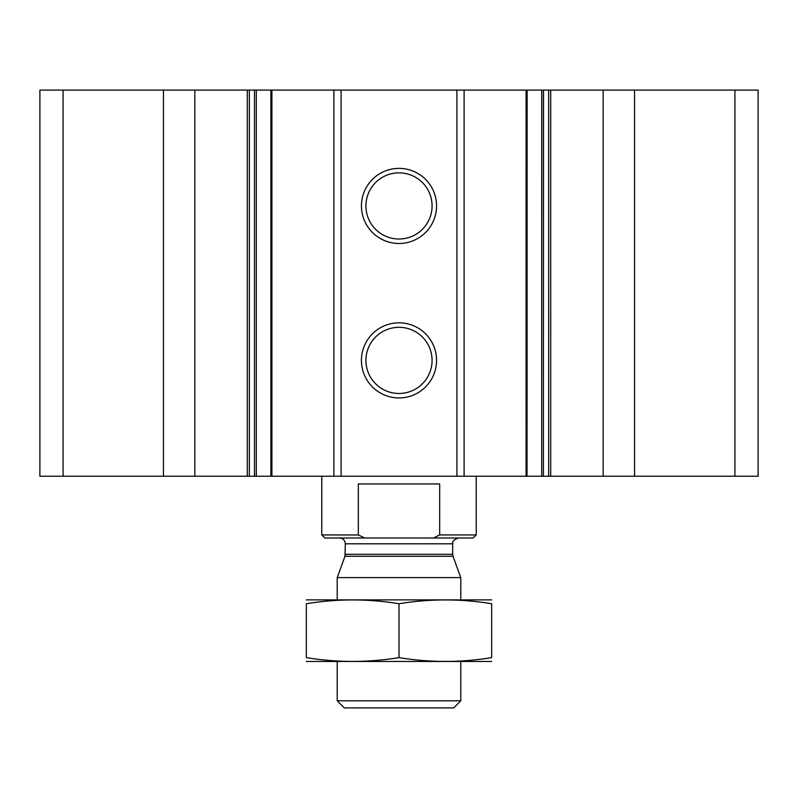 <?xml version="1.0" encoding="UTF-8"?>
<svg xmlns="http://www.w3.org/2000/svg" width="798" height="798" viewBox="0 0 798 798"><rect width="100%" height="100%" fill="white"/><g stroke="black" fill="none" stroke-linecap="round" stroke-linejoin="round"><path stroke-width="1.2" d="M634.54 476.226L634.54 90.094L758.1 90.094L758.1 476.226L543.398 476.226L543.498 90.094L548.655 90.094L548.655 476.226M634.54 90.094L603.168 90.094L603.168 476.226M603.168 90.094L548.655 90.094M527.029 90.094L543.398 90.094L543.398 476.226L270.971 476.226M527.029 476.226L527.129 90.094L464.107 90.094L464.107 476.226M464.107 90.094L456.915 90.094L456.915 476.226M399 168.368A37.566 37.566 0 0 1 431.528 224.717A37.566 37.566 0 0 1 366.472 224.717A37.566 37.566 0 0 1 399 168.368M399 322.821A37.566 37.566 0 0 1 431.528 379.17A37.566 37.566 0 0 1 366.472 379.17A37.566 37.566 0 0 1 399 322.821M456.915 90.094L341.085 90.094L341.085 476.226M341.085 90.094L333.893 90.094L333.893 476.226M333.893 90.094L270.971 90.094M256.298 90.094L270.871 90.094L270.871 476.226L254.502 476.226L254.502 90.094L256.298 90.094L256.298 476.226M194.832 476.226L194.832 90.094L254.502 90.094L254.502 476.226L39.9 476.226L39.9 90.094L63.072 90.094L63.072 476.226M194.832 90.094L163.46 90.094L163.46 476.226M163.46 90.094L63.072 90.094M399 327.31A33.077 33.077 0 0 1 427.648 376.925A33.077 33.077 0 0 1 370.352 376.925A33.077 33.077 0 0 1 399 327.31M399 172.857A33.077 33.077 0 0 1 427.648 222.472A33.077 33.077 0 0 1 370.352 222.472A33.077 33.077 0 0 1 399 172.857M433.454 538.002L439.678 534.919L476.226 534.919L473.134 538.002L364.457 537.972M358.432 534.979L321.774 534.919L324.866 538.002L364.546 538.002L358.322 534.919L358.322 483.947L439.678 483.947L439.678 534.919M321.774 534.919L321.774 476.226M460.785 700.794L337.215 700.794L344.327 707.906L453.673 707.906L460.785 700.794L460.785 661.572M337.215 599.787L337.215 577.602L460.785 577.602L460.785 599.787M337.215 700.794L337.215 661.572M339.539 538.002C343.05 538.351 344.985 540.276 345.325 543.797L344.975 556.286L337.215 577.602M306.332 661.462L491.668 661.462M491.668 657.622C491.668 662.679 491.668 662.679 491.668 657.622C460.785 662.679 429.893 662.679 399 657.622C368.107 662.679 337.215 662.679 306.332 657.622C306.332 662.679 306.332 662.679 306.332 657.622L306.332 603.737C306.332 598.68 306.332 598.68 306.332 603.737C337.215 598.67 368.107 598.67 399 603.737C429.893 598.67 460.785 598.67 491.668 603.737C491.668 598.68 491.668 598.68 491.668 603.737L491.668 657.622M399 657.622L399 603.737M306.332 599.887L491.668 599.887M734.928 90.094L734.928 476.226M550.71 90.094L550.71 476.226M541.702 90.094L541.702 476.226M526.091 90.094L526.091 476.226M271.909 90.094L271.909 476.226M249.345 90.094L249.345 476.226M247.29 90.094L247.29 476.226M344.975 556.286L453.025 556.286L460.785 577.602M345.325 554.301L452.675 554.301L453.025 556.286M345.325 543.797L452.675 543.797C453.533 542.989 450.321 541.134 458.461 538.002M476.226 534.919L476.226 476.226M452.675 554.301L452.675 543.797"/></g></svg>
